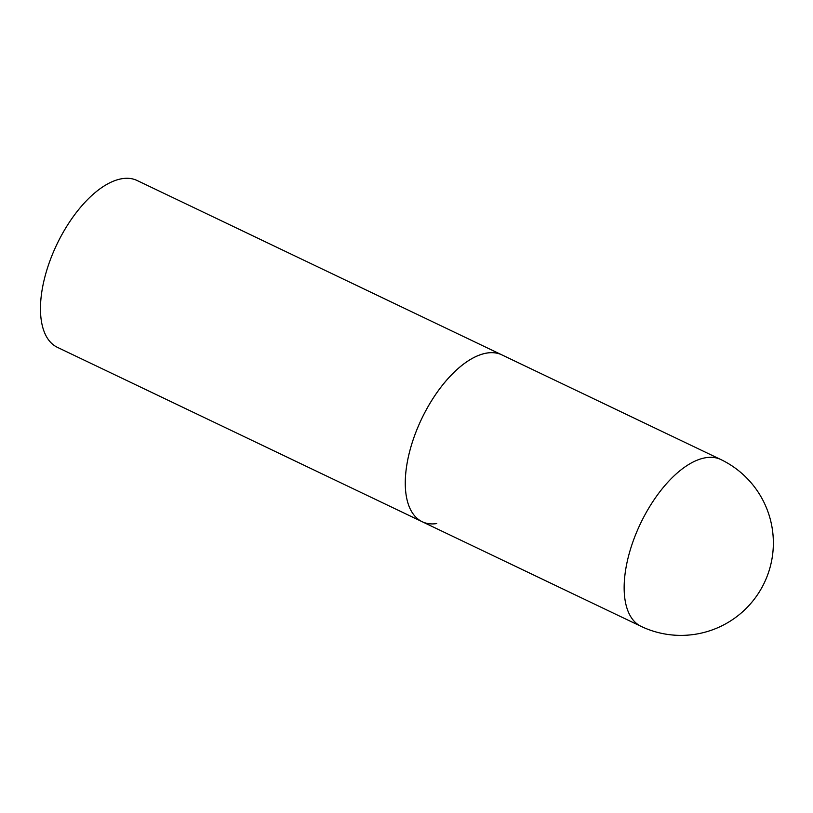<?xml version="1.0" encoding="UTF-8"?>
<svg xmlns="http://www.w3.org/2000/svg" width="813" height="813" viewBox="0 0 813 813"><rect width="100%" height="100%" fill="white"/><g stroke="black" fill="none" stroke-linecap="round" stroke-linejoin="round"><path stroke-width="1.22" d="M411.175 445.981A92.448 44.806 115.5 0 0 422.15 521.702A92.448 44.806 -64.5 0 1 415.809 432.404A92.448 44.806 -64.5 0 1 487.282 353.015A92.448 44.806 -64.5 0 1 501.895 354.885A92.448 44.806 115.5 0 0 411.175 445.981M436.764 523.572A92.448 44.806 -64.5 0 1 422.15 521.702L57.347 347.314A92.448 44.806 -64.5 0 1 50.995 258.006A92.448 44.806 -64.5 0 1 122.478 178.626A92.448 44.806 -64.5 0 1 137.092 180.496L720.785 459.518A92.448 44.806 115.5 0 0 706.172 457.658A92.448 44.806 115.5 0 0 630.055 550.614A92.448 44.806 115.5 0 0 641.03 626.345A92.448 92.448 0 0 0 772.35 556.559A92.448 92.448 0 0 0 720.785 459.518M422.15 521.702L641.03 626.345"/></g></svg>
